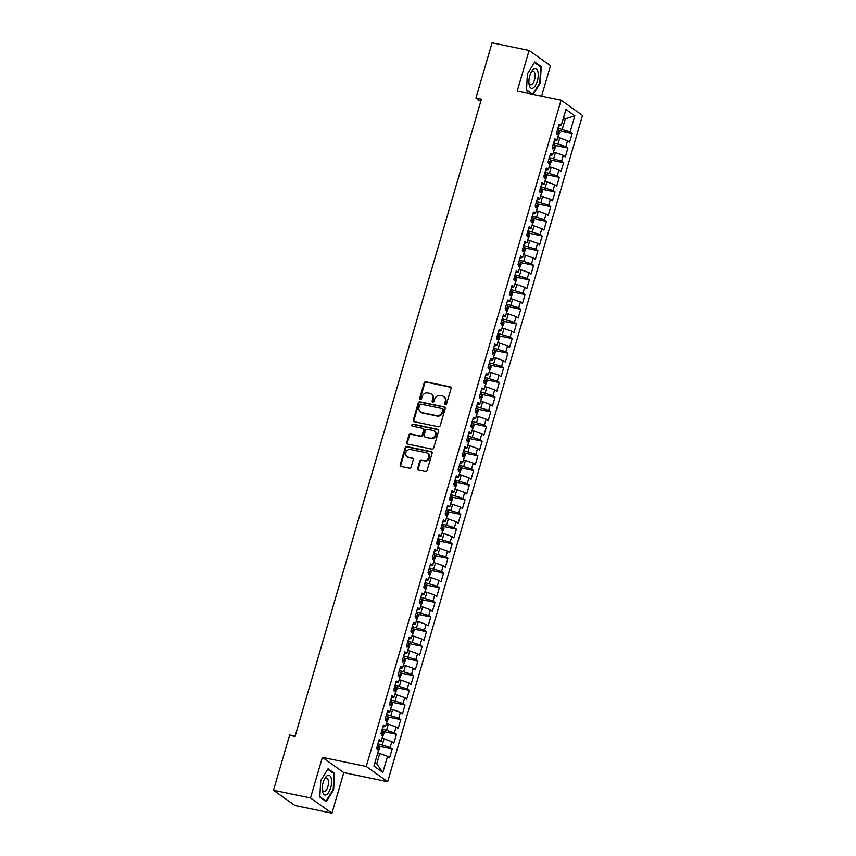 <?xml version="1.0" encoding="UTF-8"?>
<svg xmlns="http://www.w3.org/2000/svg" width="856" height="856" viewBox="0 0 856 856"><rect width="100%" height="100%" fill="white"/><g stroke="black" fill="none" stroke-linecap="round" stroke-linejoin="round"><path stroke-width="1.28" d="M445.345 404.653A1.059 0.942 -54.6 0 0 446.575 403.839L451.048 388.549A1.519 1.348 -54.6 0 0 450.117 386.837L425.903 381.808A1.519 1.348 -54.6 0 0 424.137 382.974L419.665 398.254A1.059 0.942 -54.6 0 0 420.307 399.463A1.059 0.942 -54.6 0 0 421.548 398.65L422.126 396.67A4.869 4.323 -54.6 0 1 427.775 392.958L429.798 393.375A4.869 4.323 -54.6 0 1 431.264 394.017A4.869 4.323 -54.6 0 1 432.751 398.875L432.173 400.854A1.059 0.942 -54.6 0 0 432.826 402.053A1.059 0.942 -54.6 0 0 434.067 401.239L434.645 399.271A4.869 4.323 -54.6 0 1 440.294 395.558L442.306 395.975A4.869 4.323 -54.6 0 1 443.783 396.617A4.869 4.323 -54.6 0 1 445.27 401.475L444.692 403.454A1.059 0.942 -54.6 0 0 445.345 404.653A1.059 0.942 -54.6 0 1 445.27 403.861L444.692 403.454M417.642 468.371A1.519 1.348 -54.6 0 0 418.573 470.094L425.368 471.506A1.519 1.348 -54.6 0 0 427.133 470.34L432.098 453.37A1.519 1.348 -54.6 0 0 431.167 451.647L406.942 446.618A1.519 1.348 -54.6 0 0 405.177 447.784L400.212 464.755A1.519 1.348 -54.6 0 0 401.143 466.477L409.35 468.179A1.519 1.348 -54.6 0 0 411.115 467.023L413.245 459.758A1.519 1.348 -54.6 0 0 412.314 458.035L408.248 457.19A4.066 3.617 -54.6 0 1 410.495 449.496L426.438 452.803A4.066 3.617 -54.6 0 1 424.191 460.496L421.537 459.95A1.519 1.348 -54.6 0 0 419.772 461.106L417.642 468.371L418.22 468.788A1.519 1.348 -54.6 0 0 418.424 470.051M310.503 797.974L331.925 813.2L343.802 772.604L322.38 757.378L310.503 797.974L273.492 790.291L289.649 735.037L295.127 736.171L481.404 99.189L475.915 98.055L480.73 101.479M322.38 757.378L366.25 766.473L561.087 100.184L582.508 115.41L387.672 781.699L366.25 766.473M541.613 96.139L550.515 65.709L529.094 50.483L517.217 91.078L561.087 100.184M529.094 50.483L492.072 42.8L475.915 98.055M438.443 426.759A1.519 1.348 -54.6 0 0 440.209 425.603L445.174 408.622A1.519 1.348 -54.6 0 0 444.253 406.91L420.029 401.881A1.519 1.348 -54.6 0 0 418.263 403.037L413.298 420.018A1.519 1.348 -54.6 0 0 414.229 421.73L438.443 426.759M438.636 430.996L433.671 447.966A1.519 1.348 -54.6 0 1 431.906 449.133L407.681 444.104A1.519 1.348 -54.6 0 1 406.76 442.392L408.879 435.126A1.519 1.348 -54.6 0 1 410.645 433.96L420.467 436.004A1.519 1.348 -54.6 0 0 422.243 434.837L423.645 430.022A1.519 1.348 -54.6 0 0 422.725 428.3L412.496 426.181A1.059 0.942 -54.6 0 1 411.918 424.801A1.059 0.942 -54.6 0 1 413.084 424.169L437.716 429.273A1.519 1.348 -54.6 0 1 438.636 430.996M559.214 130.69L572.183 133.386L570.128 131.92L574.847 115.795L565.923 109.461L561.215 125.586L559.161 124.12L556.582 132.915L558.636 134.381L556.924 140.245L554.87 138.779L552.302 147.574L554.356 149.03L552.644 154.893L550.59 153.438L548.011 162.233L550.066 163.689L548.354 169.552L546.299 168.097L543.731 176.882L545.786 178.348L544.074 184.211L542.019 182.745L539.441 191.541L541.495 193.007L539.783 198.87L537.729 197.404L535.16 206.2L537.215 207.666L535.492 213.519L533.438 212.063L530.87 220.859L532.924 222.314L531.212 228.178L529.158 226.722L526.59 235.518L528.644 236.973L526.922 242.837L524.867 241.371L522.299 250.166L524.354 251.632L522.642 257.495L520.587 256.03L518.008 264.825L520.063 266.291L518.351 272.154L516.296 270.689L513.728 279.484L515.783 280.939L514.071 286.803L512.016 285.348L509.438 294.143L511.492 295.598L509.78 301.462L507.726 300.007L505.158 308.802L507.212 310.257L505.5 316.121L503.446 314.655L500.867 323.45L502.921 324.916L501.209 330.78L499.155 329.314L496.587 338.109L498.641 339.575L496.919 345.439L494.864 343.973L492.296 352.768L494.351 354.224L492.639 360.087L490.584 358.632L488.016 367.427L490.071 368.882L488.348 374.746L486.294 373.291L483.726 382.076L485.78 383.541L484.068 389.405L482.014 387.939L479.435 396.735L481.489 398.2L479.777 404.064L477.723 402.598L475.155 411.394L477.209 412.86L475.497 418.712L473.443 417.257L470.864 426.053L472.919 427.508L471.207 433.371L469.152 431.916L466.584 440.712L468.639 442.167L466.927 448.03L464.872 446.575L462.294 455.36L464.348 456.826L462.636 462.689L460.582 461.224L458.014 470.019L460.068 471.485L458.345 477.348L456.291 475.883L453.723 484.678L455.777 486.144L454.065 491.997L452.011 490.542L449.443 499.337L451.497 500.792L449.775 506.656L447.72 505.2L445.152 513.996L447.207 515.451L445.495 521.315L443.44 519.849L440.861 528.644L442.916 530.11L441.204 535.974L439.149 534.508L436.581 543.303L438.636 544.769L436.924 550.633L434.869 549.167L432.291 557.962L434.345 559.417L432.633 565.281L430.579 563.826L428.011 572.621L430.065 574.076L428.353 579.94L426.299 578.485L423.72 587.27L425.774 588.735L424.062 594.599L422.008 593.133L419.44 601.928L421.494 603.394L419.782 609.258L417.717 607.792L415.149 616.588L417.204 618.053L415.492 623.917L413.437 622.451L410.869 631.247L412.924 632.702L411.201 638.565L409.147 637.11L406.579 645.905L408.633 647.361L406.921 653.224L404.867 651.769L402.288 660.554L404.353 662.02L402.63 667.883L400.576 666.417L398.008 675.213L400.062 676.679L398.35 682.542L396.296 681.076L393.717 689.872L395.772 691.338L394.06 697.191L392.005 695.735L389.437 704.531L391.492 705.986L389.78 711.85L387.725 710.394L385.147 719.19L387.201 720.645L385.489 726.509L383.435 725.043L380.867 733.838L382.921 735.304L381.209 741.168L379.144 739.702L376.576 748.497L378.63 749.963L373.922 766.077L382.835 772.422L376.747 763.777L379.743 753.515L377.721 753.087M572.183 133.386L569.615 142.171L567.56 140.716L565.837 146.579L553.672 142.888M554.923 145.349L567.903 148.035L565.837 146.579M567.903 148.035L565.324 156.83L563.269 155.375L561.557 161.238L549.381 157.547M550.643 160.008L563.612 162.694L561.557 161.238M563.612 162.694L561.044 171.489L558.989 170.034L557.267 175.887L545.101 172.195M546.353 174.656L559.321 177.353L557.267 175.887M559.321 177.353L556.753 186.148L554.699 184.682L552.987 190.546L540.81 186.854M542.073 189.315L555.041 192.012L552.987 190.546M555.041 192.012L552.473 200.807L550.408 199.341L548.696 205.205L536.53 201.513M537.782 203.974L550.75 206.671L548.696 205.205M550.75 206.671L548.182 215.455L546.128 214L544.416 219.864L532.239 216.172M533.502 218.633L546.47 221.319L544.416 219.864M546.47 221.319L543.892 230.114L541.837 228.659L540.125 234.523L527.959 230.831M529.211 233.292L542.18 235.978L540.125 234.523M542.18 235.978L539.612 244.773L537.557 243.307L535.845 249.171L523.669 245.479M524.921 247.94L537.9 250.637L535.845 249.171M537.9 250.637L535.321 259.432L533.267 257.966L531.555 263.83L519.378 260.138M520.641 262.599L533.609 265.296L531.555 263.83M533.609 265.296L531.041 274.091L528.987 272.625L527.264 278.489L515.098 274.797M516.35 277.258L529.329 279.944L527.264 278.489M529.329 279.944L526.75 288.74L524.696 287.284L522.984 293.148L510.807 289.456M512.07 291.917L525.038 294.603L522.984 293.148M525.038 294.603L522.47 303.399L520.416 301.943L518.693 307.807L506.527 304.115M507.779 306.576L520.748 309.262L518.693 307.807M520.748 309.262L518.18 318.058L516.125 316.592L514.413 322.455L502.237 318.764M503.499 321.225L516.468 323.921L514.413 322.455M516.468 323.921L513.9 332.716L511.835 331.251L510.123 337.114L497.957 333.423M499.209 335.884L512.177 338.58L510.123 337.114M512.177 338.58L509.609 347.375L507.555 345.91L505.843 351.773L493.666 348.082M494.929 350.543L507.897 353.228L505.843 351.773M507.897 353.228L505.318 362.024L503.264 360.569L501.552 366.432L489.386 362.741M490.638 365.202L503.606 367.887L501.552 366.432M503.606 367.887L501.038 376.683L498.984 375.228L497.272 381.08L485.095 377.4M486.347 379.861L499.326 382.546L497.272 381.08M499.326 382.546L496.748 391.342L494.693 389.876L492.981 395.74L480.805 392.048M482.067 394.509L495.036 397.205L492.981 395.74M495.036 397.205L492.468 406.001L490.413 404.535L488.69 410.399L476.525 406.707M477.776 409.168L490.755 411.864L488.69 410.399M490.755 411.864L488.177 420.649L486.122 419.194L484.41 425.058L472.234 421.366M473.496 423.827L486.465 426.513L484.41 425.058M486.465 426.513L483.897 435.308L481.842 433.853L480.12 439.716L467.954 436.025M469.206 438.486L482.174 441.172L480.12 439.716M482.174 441.172L479.606 449.967L477.552 448.501L475.84 454.365L463.663 450.673M464.926 453.134L477.894 455.831L475.84 454.365M477.894 455.831L475.326 464.626L473.261 463.16L471.549 469.024L459.383 465.332M460.635 467.793L473.603 470.49L471.549 469.024M473.603 470.49L471.035 479.285L468.981 477.819L467.269 483.683L455.092 479.991M456.355 482.452L469.323 485.149L467.269 483.683M469.323 485.149L466.745 493.933L464.69 492.478L462.978 498.342L450.812 494.65M452.064 497.111L465.033 499.797L462.978 498.342M465.033 499.797L462.465 508.592L460.41 507.137L458.698 513.001L446.522 509.309M447.774 511.77L460.753 514.456L458.698 513.001M460.753 514.456L458.174 523.251L456.12 521.785L454.408 527.649L442.231 523.958M443.494 526.419L456.462 529.115L454.408 527.649M456.462 529.115L453.894 537.91L451.84 536.445L450.128 542.308L437.951 538.617M439.203 541.078L452.182 543.774L450.128 542.308M452.182 543.774L449.603 552.569L447.549 551.103L445.837 556.967L433.66 553.276M434.923 555.737L447.891 558.422L445.837 556.967M447.891 558.422L445.323 567.218L443.269 565.763L441.546 571.626L429.38 567.935M430.632 570.396L443.601 573.081L441.546 571.626M443.601 573.081L441.033 581.877L438.978 580.422L437.266 586.274L425.09 582.594M426.352 585.055L439.321 587.74L437.266 586.274M439.321 587.74L436.753 596.536L434.698 595.07L432.976 600.933L420.81 597.242M422.062 599.703L435.03 602.399L432.976 600.933M435.03 602.399L432.462 611.195L430.408 609.729L428.695 615.592L416.519 611.901M417.781 614.362L430.75 617.058L428.695 615.592M430.75 617.058L428.171 625.843L426.117 624.388L424.405 630.251L412.239 626.56M413.491 629.021L426.459 631.707L424.405 630.251M426.459 631.707L423.891 640.502L421.837 639.047L420.125 644.91L407.948 641.219M409.2 643.68L422.179 646.366L420.125 644.91M422.179 646.366L419.601 655.161L417.546 653.706L415.834 659.559L403.658 655.867M404.92 658.339L417.889 661.025L415.834 659.559M417.889 661.025L415.32 669.82L413.266 668.354L411.554 674.218L399.377 670.526M400.629 672.987L413.609 675.684L411.554 674.218M413.609 675.684L411.03 684.479L408.975 683.013L407.263 688.877L395.087 685.185M396.349 687.646L409.318 690.343L407.263 688.877M409.318 690.343L406.75 699.127L404.695 697.672L402.973 703.536L390.807 699.844M392.059 702.305L405.027 704.991L402.973 703.536M405.027 704.991L402.459 713.786L400.405 712.331L398.693 718.195L386.516 714.503M387.779 716.964L400.747 719.65L398.693 718.195M400.747 719.65L398.179 728.445L396.125 726.979L394.402 732.843L382.236 729.152M383.488 731.613L396.456 734.309L394.402 732.843M396.456 734.309L393.888 743.104L391.834 741.638L390.122 747.502L377.945 743.811M379.208 746.272L392.176 748.968L390.122 747.502M392.176 748.968L389.598 757.763L387.543 756.297L382.835 772.422M381.209 741.168L378.598 741.585M387.543 756.297L379.743 753.515M385.489 726.509L382.889 726.926M382.322 744.72L384.034 738.856L382.001 738.439M391.834 741.638L384.034 738.856M389.78 711.85L387.169 712.267M386.602 730.061L388.324 724.197L386.291 723.78M396.125 726.979L388.324 724.197M394.06 697.191L391.46 697.619M390.892 715.402L392.604 709.538L390.571 709.121M400.405 712.331L392.604 709.538M398.35 682.542L395.74 682.96M395.172 700.754L396.895 694.89L394.862 694.462M404.695 697.672L396.895 694.89M402.63 667.883L400.03 668.301M399.463 686.095L401.175 680.231L399.142 679.814M408.975 683.013L401.175 680.231M406.921 653.224L404.31 653.642M403.754 671.436L405.466 665.572L403.433 665.155M413.266 668.354L405.466 665.572M411.201 638.565L408.601 638.983M408.034 656.777L409.746 650.913L407.713 650.496M417.546 653.706L409.746 650.913M415.492 623.917L412.892 624.334M412.325 642.118L414.036 636.265L412.004 635.837M421.837 639.047L414.036 636.265M419.782 609.258L417.172 609.675M416.605 627.469L418.317 621.606L416.294 621.178M426.117 624.388L418.317 621.606M424.062 594.599L421.462 595.016M420.895 612.81L422.607 606.947L420.574 606.53M430.408 609.729L422.607 606.947M428.353 579.94L425.742 580.357M425.175 598.151L426.898 592.288L424.865 591.87M434.698 595.07L426.898 592.288M432.633 565.281L430.033 565.698M429.466 583.492L431.178 577.629L429.145 577.212M438.978 580.422L431.178 577.629M436.924 550.633L434.313 551.05M433.746 568.844L435.469 562.981L433.436 562.553M443.269 565.763L435.469 562.981M441.204 535.974L438.604 536.391M438.037 554.185L439.749 548.322L437.716 547.894M447.549 551.103L439.749 548.322M445.495 521.315L442.884 521.732M442.327 539.526L444.039 533.663L442.006 533.245M451.84 536.445L444.039 533.663M449.775 506.656L447.174 507.073M446.607 524.867L448.319 519.004L446.286 518.586M456.12 521.785L448.319 519.004M454.065 491.997L451.465 492.425M450.898 510.208L452.61 504.345L450.577 503.927M460.41 507.137L452.61 504.345M458.345 477.348L455.745 477.766M455.178 495.56L456.89 489.696L454.868 489.268M464.69 492.478L456.89 489.696M462.636 462.689L460.036 463.107M459.469 480.901L461.181 475.037L459.148 474.609M468.981 477.819L461.181 475.037M466.927 448.03L464.316 448.448M463.749 466.242L465.471 460.378L463.438 459.961M473.261 463.16L465.471 460.378M471.207 433.371L468.607 433.789M468.039 451.583L469.751 445.719L467.718 445.302M477.552 448.501L469.751 445.719M475.497 418.712L472.887 419.14M472.319 436.924L474.042 431.071L472.009 430.643M481.842 433.853L474.042 431.071M479.777 404.064L477.177 404.481M476.61 422.276L478.322 416.412L476.289 415.984M486.122 419.194L478.322 416.412M484.068 389.405L481.457 389.822M480.901 407.617L482.613 401.753L480.58 401.336M490.413 404.535L482.613 401.753M488.348 374.746L485.748 375.163M485.181 392.958L486.893 387.094L484.86 386.677M494.693 389.876L486.893 387.094M492.639 360.087L490.028 360.504M489.471 378.299L491.184 372.435L489.151 372.018M498.984 375.228L491.184 372.435M496.919 345.439L494.319 345.856M493.752 363.64L495.464 357.787L493.441 357.359M503.264 360.569L495.464 357.787M501.209 330.78L498.609 331.197M498.042 348.991L499.754 343.128L497.721 342.7M507.555 345.91L499.754 343.128M505.5 316.121L502.889 316.538M502.322 334.332L504.045 328.469L502.012 328.051M511.835 331.251L504.045 328.469M509.78 301.462L507.18 301.879M506.613 319.673L508.325 313.81L506.292 313.392M516.125 316.592L508.325 313.81M514.071 286.803L511.46 287.22M510.893 305.014L512.616 299.151L510.583 298.733M520.416 301.943L512.616 299.151M518.351 272.154L515.751 272.572M515.184 290.366L516.896 284.502L514.863 284.074M524.696 287.284L516.896 284.502M522.642 257.495L520.031 257.913M519.474 275.707L521.186 269.843L519.153 269.415M528.987 272.625L521.186 269.843M526.922 242.837L524.321 243.254M523.754 261.048L525.466 255.184L523.433 254.767M533.267 257.966L525.466 255.184M531.212 228.178L528.601 228.595M528.045 246.389L529.757 240.525L527.724 240.108M537.557 243.307L529.757 240.525M535.492 213.519L532.892 213.946M532.325 231.73L534.037 225.866L532.015 225.449M541.837 228.659L534.037 225.866M539.783 198.87L537.183 199.288M536.616 217.082L538.328 211.218L536.295 210.79M546.128 214L538.328 211.218M544.074 184.211L541.463 184.629M540.896 202.423L542.618 196.559L540.585 196.142M550.408 199.341L542.618 196.559M548.354 169.552L545.754 169.97M545.186 187.764L546.898 181.9L544.865 181.483M554.699 184.682L546.898 181.9M552.644 154.893L550.034 155.311M549.466 173.105L551.189 167.241L549.156 166.824M558.989 170.034L551.189 167.241M556.924 140.245L554.324 140.662M553.757 158.446L555.469 152.593L553.436 152.165M563.269 155.375L555.469 152.593M561.215 125.586L558.604 126.003M558.048 143.797L559.76 137.934L557.727 137.506M567.56 140.716L559.76 137.934M273.492 790.291L294.913 805.517L331.925 813.2M343.802 772.604L387.672 781.699M374.96 762.503L376.747 763.777M563.302 118.46L565.324 118.877L563.548 117.604M570.128 131.92L557.952 128.229M562.328 129.138L565.324 118.877L574.847 115.795M533.245 94.406L540.297 83.053L541.206 66.618L534.754 62.028L527.392 73.883L526.483 90.319L531.811 94.107M334.536 773.364L328.083 768.774L320.722 780.629L319.812 797.064L326.264 801.655L333.626 789.799L334.536 773.364L333.209 773.086M445.27 403.861L445.848 401.881A4.869 4.323 -54.6 0 0 444.36 397.024L443.783 396.617M431.264 394.017L431.852 394.423A4.869 4.323 -54.6 0 1 433.339 399.281L432.762 401.261A1.059 0.942 -54.6 0 0 432.836 402.053M450.845 387.286A1.519 1.348 -54.6 0 0 450.705 387.244L426.481 382.225A1.519 1.348 -54.6 0 0 424.715 383.381L420.243 398.671A1.059 0.942 -54.6 0 0 420.317 399.463M444.97 407.36A1.519 1.348 -54.6 0 0 444.831 407.317L420.606 402.288A1.519 1.348 -54.6 0 0 418.841 403.454L413.876 420.424A1.519 1.348 -54.6 0 0 414.09 421.698M442.83 409.81A1.059 0.942 -54.6 0 0 442.188 408.612L420.917 404.203A1.059 0.942 -54.6 0 0 419.686 405.016L419.076 407.103A4.869 4.323 -54.6 0 0 420.564 411.961A4.869 4.323 -54.6 0 0 422.04 412.592L436.571 415.609A4.869 4.323 -54.6 0 0 442.22 411.897L442.83 409.81L443.408 410.227A1.059 0.942 -54.6 0 0 443.087 409.168L442.509 408.751M420.564 411.961L421.141 412.367A4.869 4.323 -54.6 0 0 422.618 413.009L422.04 412.592M443.408 410.227L442.798 412.314A4.869 4.323 -54.6 0 1 437.149 416.027L422.618 413.009M423.185 428.503L423.763 428.92A1.519 1.348 -54.6 0 1 424.223 430.429L422.821 435.255A1.519 1.348 -54.6 0 1 421.056 436.41L411.222 434.377A1.519 1.348 -54.6 0 0 409.457 435.533L407.338 442.798A1.519 1.348 -54.6 0 0 407.542 444.071M438.433 429.723A1.519 1.348 -54.6 0 0 438.293 429.691L413.662 424.576A1.059 0.942 -54.6 0 0 412.506 426.181M430.664 438.112A4.066 3.617 -54.6 0 0 432.922 430.418L427.294 429.252A1.519 1.348 -54.6 0 0 425.528 430.408L424.127 435.233A1.519 1.348 -54.6 0 0 425.047 436.945L431.242 438.529A4.066 3.617 -54.6 0 0 434.73 431.36L434.153 430.953M424.587 436.753L425.165 437.159A1.519 1.348 -54.6 0 0 425.625 437.363L425.047 436.945M431.242 438.529L425.625 437.363M427.668 453.338L428.257 453.744A4.066 3.617 -54.6 0 1 424.769 460.913L422.115 460.357A1.519 1.348 -54.6 0 0 420.35 461.523L418.22 468.788M407.017 456.655L407.595 457.072A4.066 3.617 -54.6 0 0 408.826 457.607L408.248 457.19M413.031 458.484A1.519 1.348 -54.6 0 0 412.892 458.452L408.826 457.607M431.884 452.096A1.519 1.348 -54.6 0 0 431.745 452.064L407.52 447.035A1.519 1.348 -54.6 0 0 405.755 448.191L400.79 465.172A1.519 1.348 -54.6 0 0 401.004 466.434M539.762 82.946L540.297 83.053M539.879 66.34L541.206 66.618M333.091 789.692L333.626 789.799M557.866 137.035L559.76 132.391L559.022 130.101A4.109 0.685 -163.7 0 0 557.609 129.406M557.096 134.306L557.609 132.541A4.109 0.685 -163.7 0 0 556.796 132.188M553.575 151.694L555.469 147.05L554.742 144.76A4.109 0.685 -163.7 0 0 553.329 144.054M552.805 148.955L553.318 147.2A4.109 0.685 -163.7 0 0 552.516 146.847M549.295 166.353L551.178 161.709L550.451 159.419A4.109 0.685 -163.7 0 0 549.038 158.713M548.525 163.614L549.038 161.859A4.109 0.685 -163.7 0 0 548.225 161.495M533.042 87.997A10.069 4.301 101.7 0 0 538.221 75.959A10.069 4.301 101.7 0 0 534.101 68.822A10.069 4.301 101.7 0 0 531.298 72.032A10.069 4.301 101.7 0 0 528.944 83.353A10.069 4.301 101.7 0 0 533.042 87.997M528.89 82.283A6.891 2.943 101.7 0 0 530.549 84.819A6.891 2.943 101.7 0 0 531.587 84.637A6.891 2.943 101.7 0 0 535.021 77.522A6.891 2.943 101.7 0 0 533.341 71.326A6.891 2.943 101.7 0 0 532.314 71.508A6.891 2.943 101.7 0 0 530.816 72.995M534.465 62.488L540.703 66.928L539.815 82.85L532.71 94.288M532.593 94.267L526.504 89.933M326.371 794.743A10.069 4.301 101.7 0 0 331.55 782.705A10.069 4.301 101.7 0 0 327.431 775.568A10.069 4.301 101.7 0 0 324.627 778.778A10.069 4.301 101.7 0 0 322.273 790.099A10.069 4.301 101.7 0 0 326.371 794.743M322.22 789.029A6.891 2.943 101.7 0 0 323.878 791.565A6.891 2.943 101.7 0 0 324.916 791.383A6.891 2.943 101.7 0 0 328.351 784.278A6.891 2.943 101.7 0 0 326.682 778.072A6.891 2.943 101.7 0 0 325.644 778.254A6.891 2.943 101.7 0 0 324.146 779.741M327.795 769.244L334.033 773.674L333.155 789.596L326.018 801.077L319.834 796.69M325.237 800.916L326.018 801.077M545.005 181.001L546.898 176.357L546.171 174.078A4.109 0.685 -163.7 0 0 544.758 173.372M544.234 178.273L544.748 176.518A4.109 0.685 -163.7 0 0 543.945 176.154M540.725 195.66L542.608 191.016L541.88 188.727A4.109 0.685 -163.7 0 0 540.468 188.031M539.954 192.932L540.468 191.166A4.109 0.685 -163.7 0 0 539.655 190.813M536.434 210.319L538.328 205.675L537.6 203.386A4.109 0.685 -163.7 0 0 536.188 202.679M535.663 207.591L536.177 205.825A4.109 0.685 -163.7 0 0 535.375 205.472M532.154 224.978L534.037 220.334L533.309 218.045A4.109 0.685 -163.7 0 0 531.897 217.338M531.373 222.239L531.886 220.484A4.109 0.685 -163.7 0 0 531.084 220.131M527.863 239.626L529.757 234.993L529.019 232.704A4.109 0.685 -163.7 0 0 527.617 231.997M527.093 236.898L527.606 235.143A4.109 0.685 -163.7 0 0 526.793 234.779M523.572 254.286L525.466 249.642L524.739 247.352A4.109 0.685 -163.7 0 0 523.326 246.656M522.802 251.557L523.316 249.802A4.109 0.685 -163.7 0 0 522.513 249.438M519.292 268.945L521.186 264.301L520.448 262.011A4.109 0.685 -163.7 0 0 519.036 261.315M518.522 266.216L519.036 264.451A4.109 0.685 -163.7 0 0 518.222 264.097M515.002 283.604L516.896 278.96L516.168 276.67A4.109 0.685 -163.7 0 0 514.756 275.964M514.231 280.875L514.745 279.11A4.109 0.685 -163.7 0 0 513.942 278.756M510.722 298.263L512.605 293.619L511.877 291.329A4.109 0.685 -163.7 0 0 510.465 290.623M509.951 295.523L510.465 293.769A4.109 0.685 -163.7 0 0 509.652 293.405M506.431 312.911L508.325 308.278L507.597 305.988A4.109 0.685 -163.7 0 0 506.185 305.282M505.661 310.182L506.174 308.428A4.109 0.685 -163.7 0 0 505.372 308.064M502.151 327.57L504.034 322.926L503.307 320.636A4.109 0.685 -163.7 0 0 501.894 319.941M501.381 324.841L501.894 323.087A4.109 0.685 -163.7 0 0 501.081 322.723M497.86 342.229L499.754 337.585L499.027 335.295A4.109 0.685 -163.7 0 0 497.614 334.6M497.09 339.5L497.604 337.735A4.109 0.685 -163.7 0 0 496.801 337.382M493.58 356.888L495.464 352.244L494.736 349.954A4.109 0.685 -163.7 0 0 493.324 349.248M492.799 354.159L493.324 352.394A4.109 0.685 -163.7 0 0 492.51 352.041M489.29 371.547L491.184 366.903L490.445 364.613A4.109 0.685 -163.7 0 0 489.044 363.907M488.519 368.808L489.033 367.053A4.109 0.685 -163.7 0 0 488.22 366.689M484.999 386.195L486.893 381.562L486.165 379.272A4.109 0.685 -163.7 0 0 484.753 378.566M484.229 383.467L484.742 381.712A4.109 0.685 -163.7 0 0 483.94 381.348M480.719 400.854L482.613 396.21L481.875 393.921A4.109 0.685 -163.7 0 0 480.462 393.225M479.949 398.126L480.462 396.371A4.109 0.685 -163.7 0 0 479.649 396.007M476.428 415.513L478.322 410.869L477.595 408.58A4.109 0.685 -163.7 0 0 476.182 407.884M475.658 412.785L476.171 411.019A4.109 0.685 -163.7 0 0 475.369 410.666M472.148 430.172L474.031 425.528L473.304 423.239A4.109 0.685 -163.7 0 0 471.891 422.532M471.378 427.433L471.891 425.678A4.109 0.685 -163.7 0 0 471.078 425.325M467.858 444.82L469.751 440.187L469.024 437.898A4.109 0.685 -163.7 0 0 467.611 437.191M467.087 442.092L467.601 440.337A4.109 0.685 -163.7 0 0 466.798 439.973M463.578 459.479L465.461 454.836L464.733 452.557A4.109 0.685 -163.7 0 0 463.321 451.85M462.807 456.751L463.321 454.996A4.109 0.685 -163.7 0 0 462.508 454.632M459.287 474.138L461.181 469.495L460.453 467.205A4.109 0.685 -163.7 0 0 459.041 466.509M458.516 471.41L459.03 469.644A4.109 0.685 -163.7 0 0 458.228 469.291M455.007 488.797L456.89 484.154L456.162 481.864A4.109 0.685 -163.7 0 0 454.75 481.158M454.226 486.069L454.75 484.303A4.109 0.685 -163.7 0 0 453.937 483.95M450.716 503.456L452.61 498.813L451.872 496.523A4.109 0.685 -163.7 0 0 450.47 495.817M449.946 500.717L450.459 498.962A4.109 0.685 -163.7 0 0 449.646 498.609M446.425 518.105L448.319 513.472L447.592 511.182A4.109 0.685 -163.7 0 0 446.179 510.476M445.655 515.376L446.169 513.621A4.109 0.685 -163.7 0 0 445.366 513.258M442.145 532.764L444.039 528.12L443.301 525.83A4.109 0.685 -163.7 0 0 441.889 525.135M441.375 530.035L441.889 528.28A4.109 0.685 -163.7 0 0 441.075 527.917M437.855 547.423L439.749 542.779L439.021 540.489A4.109 0.685 -163.7 0 0 437.609 539.794M437.084 544.694L437.598 542.929A4.109 0.685 -163.7 0 0 436.795 542.576M433.575 562.082L435.458 557.438L434.73 555.148A4.109 0.685 -163.7 0 0 433.318 554.442M432.804 559.353L433.318 557.588A4.109 0.685 -163.7 0 0 432.505 557.235M429.284 576.741L431.178 572.097L430.45 569.807A4.109 0.685 -163.7 0 0 429.038 569.101M428.514 574.002L429.027 572.247A4.109 0.685 -163.7 0 0 428.225 571.883M425.004 591.389L426.887 586.756L426.16 584.466A4.109 0.685 -163.7 0 0 424.747 583.76M424.234 588.66L424.747 586.906A4.109 0.685 -163.7 0 0 423.934 586.542M420.713 606.048L422.607 601.404L421.88 599.114A4.109 0.685 -163.7 0 0 420.467 598.419M419.943 603.32L420.457 601.565A4.109 0.685 -163.7 0 0 419.654 601.201M416.433 620.707L418.317 616.063L417.589 613.773A4.109 0.685 -163.7 0 0 416.177 613.078M415.652 617.978L416.177 616.213A4.109 0.685 -163.7 0 0 415.363 615.86M412.143 635.366L414.036 630.722L413.298 628.432A4.109 0.685 -163.7 0 0 411.897 627.726M411.372 632.638L411.886 630.872A4.109 0.685 -163.7 0 0 411.083 630.519M407.852 650.025L409.746 645.381L409.018 643.091A4.109 0.685 -163.7 0 0 407.606 642.385M407.082 647.286L407.595 645.531A4.109 0.685 -163.7 0 0 406.793 645.167M403.572 664.673L405.466 660.03L404.728 657.75A4.109 0.685 -163.7 0 0 403.315 657.044M402.802 661.945L403.315 660.19A4.109 0.685 -163.7 0 0 402.502 659.826M399.281 679.332L401.175 674.688L400.448 672.399A4.109 0.685 -163.7 0 0 399.035 671.703M398.511 676.604L399.024 674.838A4.109 0.685 -163.7 0 0 398.222 674.485M395.001 693.991L396.884 689.348L396.157 687.058A4.109 0.685 -163.7 0 0 394.744 686.352M394.231 691.263L394.744 689.497A4.109 0.685 -163.7 0 0 393.931 689.144M390.711 708.65L392.604 704.007L391.877 701.717A4.109 0.685 -163.7 0 0 390.464 701.01M389.94 705.911L390.454 704.156A4.109 0.685 -163.7 0 0 389.651 703.803M386.43 723.299L388.314 718.666L387.586 716.376A4.109 0.685 -163.7 0 0 386.174 715.67M385.66 720.57L386.174 718.815A4.109 0.685 -163.7 0 0 385.361 718.452M382.14 737.958L384.034 733.314L383.306 731.035A4.109 0.685 -163.7 0 0 381.894 730.328M381.369 735.229L381.883 733.474A4.109 0.685 -163.7 0 0 381.08 733.111M377.86 752.617L379.743 747.973L379.015 745.683A4.109 0.685 -163.7 0 0 377.603 744.988M377.079 749.888L377.603 748.123A4.109 0.685 -163.7 0 0 376.79 747.77M445.848 401.881L445.27 401.475M432.762 401.261L432.173 400.854M433.339 399.281L432.751 398.875M420.243 398.671L419.665 398.254M424.715 383.381L424.137 382.974M426.481 382.225L425.903 381.808M450.705 387.244L450.117 386.837M413.876 420.424L413.298 420.018M418.841 403.454L418.263 403.037M420.606 402.288L420.029 401.881M444.831 407.317L444.253 406.91M437.149 416.027L436.571 415.609M442.798 412.314L442.22 411.897M407.338 442.798L406.76 442.392M409.457 435.533L408.879 435.126M411.222 434.377L410.645 433.96M421.056 436.41L420.467 436.004M422.821 435.255L422.243 434.837M424.223 430.429L423.645 430.022M413.662 424.576L413.084 424.169M438.293 429.691L437.716 429.273M420.35 461.523L419.772 461.106M422.115 460.357L421.537 459.95M424.769 460.913L424.191 460.496M412.892 458.452L412.314 458.035M400.79 465.172L400.212 464.755M405.755 448.191L405.177 447.784M407.52 447.035L406.942 446.618M431.745 452.064L431.167 451.647M557.952 133.889L559.043 130.166M556.742 132.37L557.609 132.541M553.672 148.548L554.752 144.814M552.462 147.018L553.318 147.2M549.381 163.196L550.472 159.473M548.172 161.677L549.038 161.859M545.101 177.855L546.182 174.132M543.892 176.336L544.748 176.518M540.81 192.514L541.902 188.791M539.601 190.995L540.468 191.166M536.519 207.173L537.611 203.439M535.321 205.654L536.177 205.825M532.239 221.832L533.331 218.098M531.03 220.302L531.886 220.484M527.949 236.481L529.04 232.757M526.75 234.961L527.606 235.143M523.669 251.14L524.76 247.416M522.46 249.62L523.316 249.802M519.378 265.799L520.469 262.075M518.169 264.279L519.036 264.451M515.098 280.458L516.189 276.723M513.889 278.938L514.745 279.11M510.807 295.117L511.899 291.382M509.598 293.587L510.465 293.769M506.527 309.765L507.608 306.041M505.318 308.246L506.174 308.428M502.237 324.424L503.328 320.7M501.028 322.905L501.894 323.087M497.946 339.083L499.037 335.359M496.748 337.564L497.604 337.735M493.666 353.742L494.757 350.008M492.457 352.212L493.324 352.394M489.375 368.401L490.467 364.667M488.177 366.871L489.033 367.053M485.095 383.049L486.187 379.326M483.886 381.53L484.742 381.712M480.805 397.708L481.896 393.985M479.595 396.189L480.462 396.371M476.525 412.367L477.616 408.644M475.315 410.848L476.171 411.019M472.234 427.026L473.325 423.292M471.025 425.496L471.891 425.678M467.954 441.675L469.035 437.951M466.745 440.155L467.601 440.337M463.663 456.334L464.755 452.61M462.454 454.814L463.321 454.996M459.372 470.993L460.464 467.269M458.174 469.473L459.03 469.644M455.092 485.652L456.184 481.917M453.883 484.132L454.75 484.303M450.802 500.311L451.893 496.576M449.603 498.781L450.459 498.962M446.522 514.959L447.613 511.235M445.313 513.44L446.169 513.621M442.231 529.618L443.322 525.894M441.022 528.099L441.889 528.28M437.951 544.277L439.042 540.553M436.742 542.758L437.598 542.929M433.66 558.936L434.752 555.202M432.451 557.417L433.318 557.588M429.38 573.595L430.461 569.861M428.171 572.065L429.027 572.247M425.09 588.243L426.181 584.52M423.88 586.724L424.747 586.906M420.799 602.902L421.89 599.179M419.601 601.383L420.457 601.565M416.519 617.561L417.61 613.838M415.31 616.042L416.177 616.213M412.228 632.22L413.32 628.486M411.03 630.69L411.886 630.872M407.948 646.869L409.04 643.145M406.739 645.349L407.595 645.531M403.658 661.528L404.749 657.804M402.448 660.008L403.315 660.19M399.377 676.187L400.469 672.463M398.168 674.667L399.024 674.838M395.087 690.846L396.178 687.122M393.878 689.326L394.744 689.497M390.807 705.505L391.888 701.77M389.598 703.974L390.454 704.156M386.516 720.153L387.608 716.429M385.307 718.633L386.174 718.815M382.225 734.812L383.317 731.088M381.027 733.292L381.883 733.474M377.945 749.471L379.037 745.747M376.736 747.951L377.603 748.123"/></g></svg>
